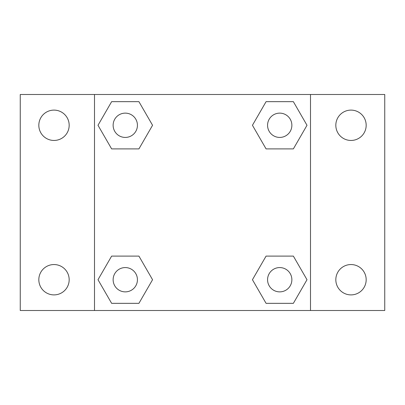<?xml version="1.0" encoding="UTF-8"?>
<svg xmlns="http://www.w3.org/2000/svg" width="405" height="405" viewBox="0 0 405 405"><rect width="100%" height="100%" fill="white"/><g stroke="black" fill="none" stroke-linecap="round" stroke-linejoin="round"><path stroke-width="0.61" d="M54.002 294.896A15.172 15.172 0 0 0 67.139 272.135A15.172 15.172 0 0 0 40.859 272.135A15.172 15.172 0 0 0 54.002 294.896M350.998 294.896A15.172 15.172 0 0 0 364.141 272.135A15.172 15.172 0 0 0 337.861 272.135A15.172 15.172 0 0 0 350.998 294.896M350.998 140.454A15.172 15.172 0 0 0 364.141 117.693A15.172 15.172 0 0 0 337.861 117.693A15.172 15.172 0 0 0 350.998 140.454M54.002 140.454A15.172 15.172 0 0 0 67.139 117.693A15.172 15.172 0 0 0 40.859 117.693A15.172 15.172 0 0 0 54.002 140.454M384.75 310.498L20.25 310.498L20.25 94.502L384.75 94.502L384.75 310.498M111.638 256.097L138.92 256.097L152.558 279.718L138.92 303.345L111.638 303.345L98 279.718L111.638 256.097L138.92 256.097L111.638 256.097M266.08 101.655L293.362 101.655L307 125.282L293.362 148.903L266.08 148.903L252.442 125.282L266.08 101.655L293.362 101.655L266.08 101.655M94.502 310.498L94.502 94.502M310.498 94.502L310.498 310.498M111.638 101.655L138.92 101.655L152.558 125.282L138.92 148.903L111.638 148.903L98 125.282L111.638 101.655L138.92 101.655L111.638 101.655M266.08 256.097L293.362 256.097L307 279.718L293.362 303.345L266.08 303.345L252.442 279.718L266.08 256.097L293.362 256.097L266.08 256.097M293.362 303.345L266.08 303.345L293.362 303.345M291.868 279.718A12.15 12.15 0 0 0 273.643 269.198A12.15 12.15 0 0 0 273.643 290.243A12.15 12.15 0 0 0 291.868 279.718M138.92 303.345L111.638 303.345L138.92 303.345M137.432 279.718A12.15 12.15 0 0 0 119.207 269.198A12.15 12.15 0 0 0 119.207 290.243A12.15 12.15 0 0 0 137.432 279.718M293.362 148.903L266.08 148.903L293.362 148.903M291.868 125.282A12.15 12.15 0 0 0 273.643 114.757A12.15 12.15 0 0 0 273.643 135.802A12.15 12.15 0 0 0 291.868 125.282M138.92 148.903L111.638 148.903L138.92 148.903M137.432 125.282A12.15 12.15 0 0 0 119.207 114.757A12.15 12.15 0 0 0 119.207 135.802A12.15 12.15 0 0 0 137.432 125.282"/></g></svg>
